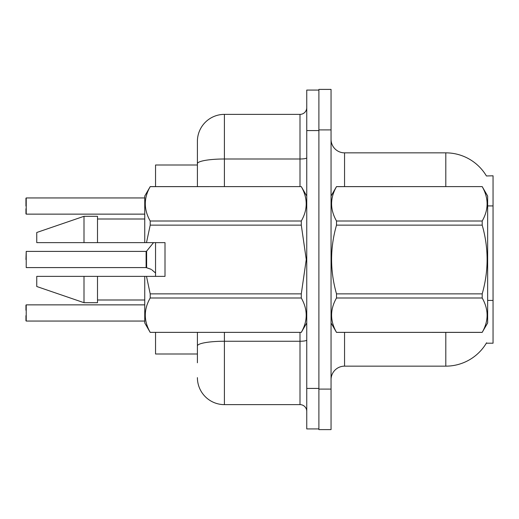 <?xml version="1.0" encoding="UTF-8"?>
<svg xmlns="http://www.w3.org/2000/svg" width="519" height="519" viewBox="0 0 519 519"><rect width="100%" height="100%" fill="white"/><g stroke="black" fill="none" stroke-linecap="round" stroke-linejoin="round"><path stroke-width="0.78" d="M486.42 175.967A47.248 47.248 0 0 0 445.802 152.852A47.248 47.248 0 0 1 486.42 175.967L493.05 175.798L493.05 343.202L486.322 343.202L486.563 342.8A47.248 47.248 0 0 1 445.802 366.148A47.248 47.248 0 0 0 486.322 343.202M197.402 163.686L197.402 141.376A27.001 27.001 0 0 1 224.403 114.375L224.403 158.996A27.001 4.69 180 0 0 197.402 163.686L197.402 186.6L197.402 156.225L197.402 165.003L155.551 165.003L155.551 186.6M155.551 276.374L155.551 242.626M197.402 353.997L155.551 353.997L155.551 332.4M331.051 379.649A13.5 13.5 0 0 1 344.551 366.148L445.802 366.148L445.802 332.4M318.9 389.101L318.9 429.602L331.051 429.602L331.051 389.101L318.9 389.101M331.051 129.899L331.051 89.398L318.9 89.398L318.9 129.899L331.051 129.899L331.051 389.101M445.802 186.6L445.802 152.852L344.551 152.852A13.5 13.5 0 0 1 331.051 139.352A13.5 13.5 0 0 0 344.551 152.852L344.551 186.6M197.402 362.775L197.402 332.4L197.402 362.775M306.748 388.426L306.748 428.928L318.9 428.928L318.9 90.072L306.748 90.072L306.748 388.426L318.9 388.426M224.403 332.4L224.403 404.625L300.001 404.625L300.001 332.4M224.403 114.375L300.001 114.375A6.747 6.747 0 0 0 306.748 107.628M197.402 141.376L197.402 156.225M306.748 411.372A6.747 6.747 0 0 0 300.001 404.625M224.403 404.625A27.001 27.001 0 0 1 197.402 377.624M26.222 321.053L26.222 304.861L26.222 321.053L144.749 321.053M25.95 305.133L25.95 310.258M25.95 320.781L25.95 315.656M146.209 267.59L150.679 269.153L146.63 267.752L146.624 251.151L146.099 251.397L146.111 267.583A0.675 0.675 180 0 1 146.209 267.59A0.675 0.675 -0 0 0 146.111 267.583L146.099 259.5M25.95 259.5L26.222 251.397L26.222 267.59L146.099 267.59M151.911 269.88L155.551 273.02M26.222 197.947L26.222 214.139L26.222 197.947L144.749 197.947M25.95 206.043L25.95 198.219M331.051 196.052L336.507 186.6L482.196 186.6L487.652 196.052L487.652 322.948L482.196 332.361C488.729 320.956 488.729 309.499 482.196 297.997L336.507 297.997C329.967 309.408 329.967 320.859 336.507 332.361L482.196 332.4M482.196 186.6L336.507 186.639C329.967 198.044 329.967 209.501 336.507 221.003L336.507 225.136C329.967 247.991 329.967 270.899 336.507 293.864L336.507 297.997M336.507 221.003L482.196 221.003C488.729 209.592 488.729 198.141 482.196 186.639M482.196 221.003L482.196 225.136L336.507 225.136M336.507 293.864L482.196 293.864C488.729 270.899 488.729 247.991 482.196 225.136M482.196 293.864L482.196 297.997M331.051 322.948L336.507 332.4M336.507 332.361L482.196 332.361M146.494 242.626L165.003 242.626L165.003 276.374L146.494 276.374L150.205 293.864L301.292 293.864L306.262 259.5L301.292 225.136L150.205 225.136L146.494 242.626L144.749 242.626L144.749 196.052L150.205 186.639C143.672 198.044 143.672 209.501 150.205 221.003L150.205 225.136M301.292 293.864L301.292 297.997L150.205 297.997C143.672 309.408 143.672 320.859 150.205 332.361L301.292 332.361C307.832 320.956 307.832 309.499 301.292 297.997M146.494 276.374L144.749 276.374L144.749 322.948L150.205 332.4M150.205 293.864L150.205 297.997M84 276.374L36.752 276.374L36.752 286.501L84 302.7L97.501 302.7L97.501 276.374L84 276.374L84 302.7M36.752 276.374L54.605 276.374M144.749 276.374L97.501 276.374M150.205 332.361L301.292 332.361M150.205 186.6L301.292 186.6L150.205 186.639M150.205 221.003L301.292 221.003L301.292 225.136M301.292 221.003C307.832 209.592 307.832 198.141 301.292 186.639M84 242.626L84 216.3L36.752 232.499L36.752 242.626L144.749 242.626M84 216.3L97.501 216.3L97.501 242.626M25.95 213.867L25.95 208.742L25.95 213.867M150.679 269.153L151.295 269.432M493.05 300.423L487.652 300.423M493.05 205.92L487.652 205.92M344.551 332.4L344.551 366.148M331.317 195.592A13.5 2.342 0 0 1 331.051 195.131M306.748 340.075A6.747 1.174 0 0 1 300.001 341.249L224.403 341.249A27.001 4.69 180 0 0 197.402 345.939M306.748 130.574L318.9 130.574M224.403 186.6L224.403 158.996L300.001 158.996L300.001 114.375M300.001 186.6L300.001 158.996A6.747 1.174 0 0 0 306.748 157.828M26.222 304.861L144.749 304.861M26.222 251.397L146.099 251.397M146.624 251.151L153.527 242.626M26.222 214.139L144.749 214.139M306.748 322.948L301.292 332.4M97.501 300.001L144.749 300.001M306.748 196.052L301.292 186.6M97.501 218.999L144.749 218.999"/></g></svg>
